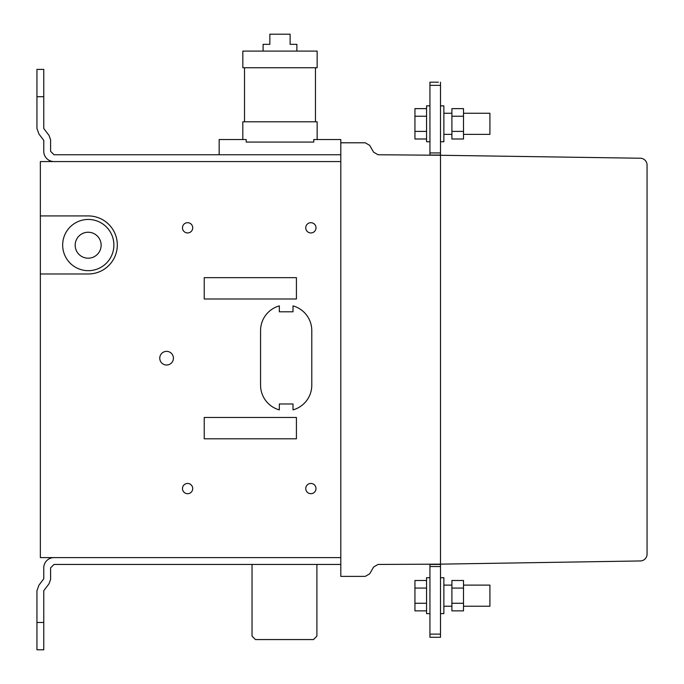 <?xml version="1.0" encoding="UTF-8"?>
<svg xmlns="http://www.w3.org/2000/svg" width="684" height="684" viewBox="0 0 684 684"><rect width="100%" height="100%" fill="white"/><g stroke="black" fill="none" stroke-linecap="round" stroke-linejoin="round"><path stroke-width="1.03" d="M463.513 134.372L489.915 134.372L489.915 113.253L463.513 113.253M451.902 108.628L463.513 108.628L463.513 138.997L451.902 138.997L451.902 108.628M451.902 116.22L463.513 116.22M451.902 131.405L463.513 131.405M440.496 141.759L443.873 141.759L443.873 105.858L440.496 105.858M429.937 105.858L426.559 105.858L426.559 141.759L429.937 141.759M426.559 138.997L414.94 138.997L414.94 108.628L426.559 108.628M414.94 116.22L426.559 116.22M414.94 131.405L426.559 131.405M219.162 154.746L219.162 139.536L246.197 139.536L246.197 142.075L313.776 142.075L246.197 142.075L246.197 139.536L242.811 139.536L242.811 121.803L317.154 121.803L317.154 139.536L313.776 139.536L313.776 142.075L313.776 139.536L340.803 139.536L340.803 576.39L365.23 576.39L369.668 573.833L373.609 567.01L378.047 564.445L440.496 564.146L440.496 155.268L378.047 154.746L373.609 152.181L369.668 145.35L365.23 142.794L340.803 142.794M315.461 121.803L244.504 121.803L244.504 67.733L315.461 67.733L315.461 121.803M317.154 67.733L242.829 67.733L242.829 51.095L317.154 51.095L317.154 67.733M263.101 51.095L263.101 44.34L269.855 44.34L269.855 34.2L290.127 34.2L290.127 44.34L296.882 44.34L296.882 51.095M429.937 564.197L429.937 637.291L440.496 637.291L429.937 637.291L440.496 637.291L440.496 564.146L640.344 560.957A6.831 6.831 0 0 0 647.055 554.125L647.055 165.066A6.831 6.831 0 0 0 640.352 158.235L440.496 155.268L440.496 564.146M36.945 622.483L36.945 649.8L43.767 649.8L43.767 622.483L36.945 622.483L36.945 590.677L38.937 585.188L43.767 578.809L43.767 567.857A10.243 10.243 0 0 1 54.01 557.614M340.803 564.445L54.01 564.445L50.599 567.857L50.599 579.425L49 583.82L43.767 590.677L43.767 622.483M36.945 96.7L36.945 69.392L43.767 69.392L43.767 96.7L36.945 96.7L36.945 128.515L38.937 134.004L43.767 140.382L43.767 151.335A10.243 10.243 0 0 0 54.01 161.569A10.243 10.243 0 0 1 43.767 151.335M340.803 154.746L54.01 154.746L50.599 151.326L50.599 139.758L49 135.372L43.767 128.515L43.767 96.7M438.384 82.191L429.937 82.191L429.937 155.183M440.496 82.191L440.496 155.268M429.937 155.046L440.496 155.046M429.937 152.942L440.496 152.942M429.937 637.291L438.384 637.291M429.937 564.428L440.496 564.428M429.937 566.54L440.496 566.54M463.513 585.111L489.915 585.111L489.915 606.229L463.513 606.229M451.902 588.078L451.902 610.855L463.513 610.855L463.513 580.485L451.902 580.485L451.902 588.078L463.513 588.078M451.902 603.262L463.513 603.262M440.496 577.724L443.873 577.724L443.873 613.625L440.496 613.625M429.937 613.625L426.559 613.625L426.559 577.724L429.937 577.724M426.559 580.485L414.94 580.485L414.94 610.855L426.559 610.855M414.94 603.262L426.559 603.262M414.94 588.078L426.559 588.078M316.906 564.445L316.906 636.137L313.494 639.557L255.448 639.557L252.037 636.137L252.037 564.445M340.803 557.614L340.803 161.569L40.356 161.569L40.356 557.614L340.803 557.614M293.008 305.893A25.607 25.607 0 0 1 311.784 330.577L311.784 385.203A25.607 25.607 0 0 1 293.008 409.878L293.008 403.979L279.346 403.979L279.346 409.878A25.607 25.607 0 0 1 260.57 385.203L260.57 330.577A25.607 25.607 0 0 1 279.346 305.893L279.346 311.793L293.008 311.793L293.008 305.893M40.356 215.93L88.236 215.93A29.019 29.019 0 0 1 117.315 244.889A29.019 29.019 0 0 1 88.356 273.976L40.356 273.976M296.42 438.803L296.42 417.462L204.234 417.462L204.234 438.803L296.42 438.803M296.42 298.993L296.42 277.653L204.234 277.653L204.234 298.993L296.42 298.993M310.878 483.451A5.121 5.121 0 0 1 315.315 491.129A5.121 5.121 0 0 1 306.441 491.129A5.121 5.121 0 0 1 310.878 483.451M187.604 483.451A5.121 5.121 0 0 1 192.042 491.129A5.121 5.121 0 0 1 183.167 491.129A5.121 5.121 0 0 1 187.604 483.451M166.588 351.362A6.831 6.831 0 0 1 172.505 361.605A6.831 6.831 0 0 1 160.68 361.605A6.831 6.831 0 0 1 166.588 351.362M310.878 222.693A5.121 5.121 0 0 1 315.315 230.38A5.121 5.121 0 0 1 306.441 230.38A5.121 5.121 0 0 1 310.878 222.693M187.604 222.693A5.121 5.121 0 0 1 192.042 230.38A5.121 5.121 0 0 1 183.167 230.38A5.121 5.121 0 0 1 187.604 222.693M88.279 219.453A25.607 25.607 0 0 1 110.457 257.868A25.607 25.607 0 0 1 66.1 257.868A25.607 25.607 0 0 1 88.279 219.453M88.159 232.244A12.97 12.97 0 0 1 99.394 251.703A12.97 12.97 0 0 1 76.916 251.703A12.97 12.97 0 0 1 88.159 232.244M429.937 85.363L440.496 85.363M429.937 634.119L440.496 634.119M451.902 113.253L443.873 113.253M443.873 134.372L451.902 134.372M443.873 585.111L451.902 585.111M443.873 606.229L451.902 606.229"/></g></svg>
